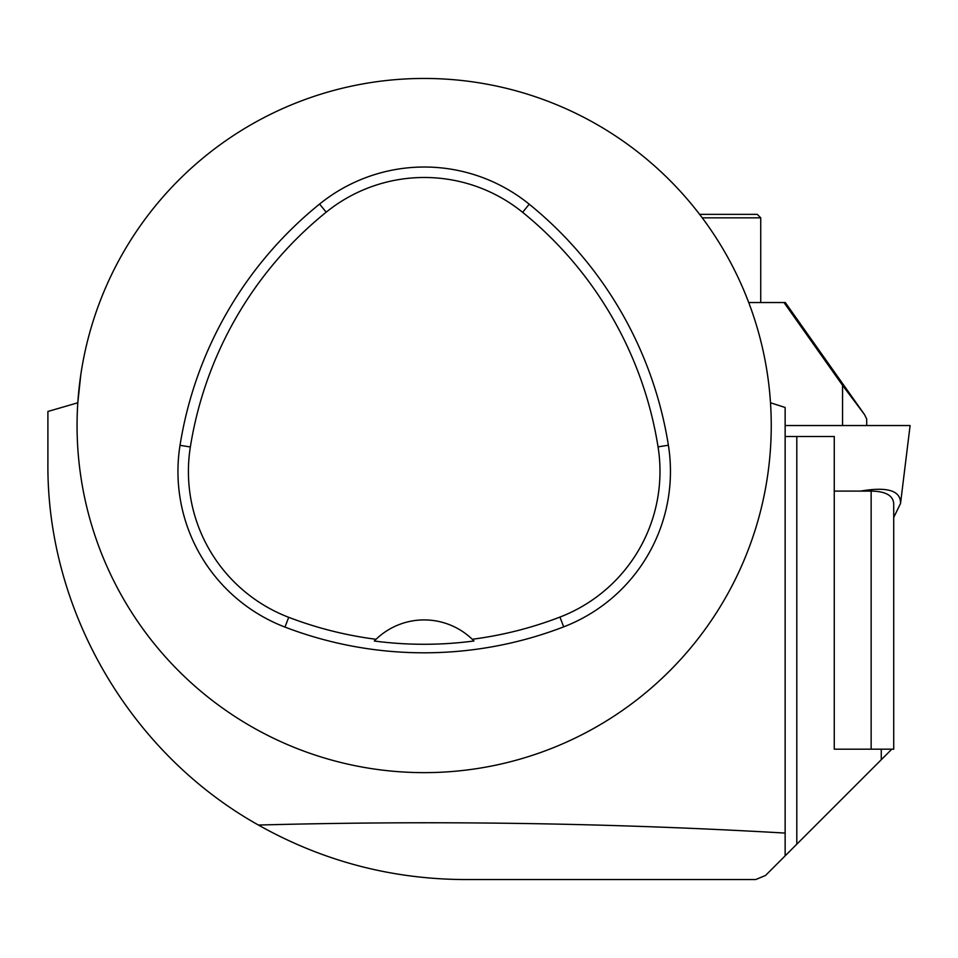 <?xml version="1.0" encoding="UTF-8"?>
<svg xmlns="http://www.w3.org/2000/svg" width="958" height="958" viewBox="0 0 958 958"><rect width="100%" height="100%" fill="white"/><g stroke="black" fill="none" stroke-linecap="round" stroke-linejoin="round"><path stroke-width="1.44" d="M702.25 217.837L760.736 217.837L757.275 214.364L699.627 214.364M834.262 491.095L871.145 491.095L871.145 749.18L834.262 749.18L834.262 436.513L785.141 436.513M834.262 749.18L893.718 749.18L893.718 504.124C893.371 495.633 885.851 491.298 871.145 491.095M769.705 392.708L770.507 402.779L785.141 407.473L785.141 855.853L765.502 875.492L755.694 879.552L464.426 879.552C391.044 879.157 322.379 860.979 258.409 825.042C129.797 753.024 46.619 610.066 47.9 463.037L47.9 411.473L77.802 402.779L80.783 374.853M77.059 425.544A347.107 347.107 0 0 1 597.708 124.947A347.107 347.107 0 0 1 597.708 726.14A347.107 347.107 0 0 1 77.059 425.544M785.141 855.853L891.299 749.695L881.264 759.73L881.264 749.18M785.141 833.077C610.713 822.97 435.136 820.299 258.409 825.042M180.02 445.326A388.756 388.756 0 0 1 319.589 204.054A166.608 166.608 0 0 1 529.223 204.198A388.756 388.756 0 0 1 668.385 445.231A166.608 166.608 0 0 1 563.699 626.855A388.756 388.756 0 0 1 284.969 627.083A166.608 166.608 0 0 1 180.02 445.326L190.355 446.967A378.29 378.29 0 0 1 326.175 212.185A156.142 156.142 0 0 1 522.637 212.329A378.29 378.29 0 0 1 658.05 446.871A156.142 156.142 0 0 1 559.939 617.084A378.29 378.29 0 0 1 472.234 639.261L473.971 640.986A69.419 69.419 0 0 0 472.498 639.525M190.355 446.967A156.142 156.142 0 0 0 288.705 617.311A378.29 378.29 0 0 0 376.051 639.285L374.315 641.022A380.23 380.23 0 0 0 473.971 640.986M376.051 639.285A69.419 69.419 0 0 1 472.234 639.261M375.787 639.549A69.419 69.419 0 0 0 374.315 641.022M785.141 425.544L909.058 425.544L866.703 425.544L866.703 419.041L864.511 414.563L842.549 385.332L842.549 425.544L910.1 425.544L900.532 503.453C900.819 490.628 887.527 486.508 860.655 491.095M748.725 302.536L785.297 302.536L784.003 302.536L842.549 385.332M893.718 517.476L900.532 503.453M796.805 844.19L796.805 436.513M326.175 212.185L319.589 204.054M522.637 212.329L529.223 204.198M658.05 446.871L668.385 445.231M559.939 617.084L563.699 626.855M288.705 617.311L284.969 627.083M760.736 302.536L760.736 217.837M785.297 302.536L864.296 414.251"/></g></svg>
